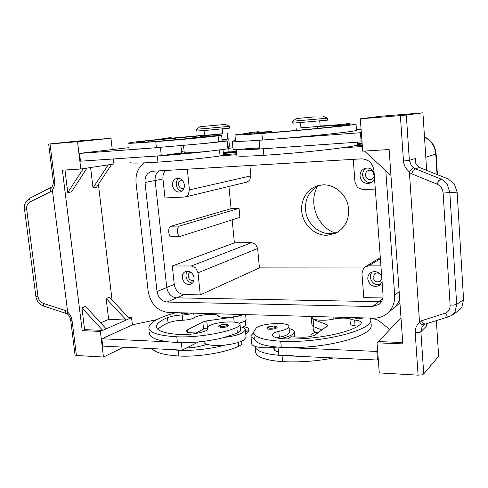 <?xml version="1.0" encoding="UTF-8"?>
<svg xmlns="http://www.w3.org/2000/svg" width="488" height="488" viewBox="0 0 488 488"><rect width="100%" height="100%" fill="white"/><g stroke="black" fill="none" stroke-linecap="round" stroke-linejoin="round"><path stroke-width="0.73" d="M349.835 124.409L339.733 125.282C339.733 124.056 340.288 124.458 346.23 123.836L343.198 124.245L346.23 123.836C351.421 123.446 348.487 123.635 349.835 124.422M235.46 140.55L232.294 141.117L235.478 141.184C236.32 141.642 245.33 141.252 262.495 140.025L261.897 133.45C243.695 134.828 234.704 135.304 234.923 134.877L249.112 133.114M232.3 141.172L233.075 149.31L236.265 149.493L259.787 147.803M259.183 132.224L271.523 131.486L254.437 133.456L265.771 132.943C296.399 130.601 337.708 126.612 345.62 125.276L334.695 125.715L338.129 125.19L300.931 127.722M300.504 122.677L300.95 127.917L320.171 126.246M209.724 136.39L199.781 137.281C199.397 136.42 201.739 135.92 206.802 135.786L202.764 136.14C199.866 136.445 199.787 136.494 202.538 136.298L206.79 135.786C210.804 135.652 208.425 135.353 209.724 136.396M363.981 317.914L358.003 318.859C355.935 318.768 354.861 318.444 354.776 317.889L354.788 317.657M280.447 338.526C285.925 337.44 289.909 336.092 292.404 334.469L294.362 331.999C294.362 330.535 292.605 329.406 289.085 328.619M253.681 332.731L250.881 335.695C250.82 336.842 251.936 337.806 254.236 338.58C255.468 343.381 264.49 346.303 281.289 347.358L376.834 351.421L377.62 350.695M318.048 332.785C314.925 332.243 313.357 331.419 313.333 330.309L312.997 326.35M350.256 317.529L349.878 318.2C349.945 319.121 351.525 319.738 354.611 320.049C359.015 320.494 361.279 321.397 361.407 322.763L360.925 323.69C353.806 332.243 314.254 340.356 284.309 338.831C276.635 338.385 272.713 337.037 272.542 334.78L272.853 333.908C273.591 332.907 275.58 332.066 278.813 331.382C283.516 330.4 286.645 329.205 288.207 327.808L288.902 326.582C289.945 321.702 261.385 323.019 256.182 328.052L253.65 331.993C253.888 337.055 262.916 340.13 280.734 341.216C321.116 343.418 372.734 330.315 370.788 319.713L370.545 318.097M288.902 326.582L289.421 332.365L288.725 333.615C287.17 335.049 284.04 336.269 279.349 337.269L276.916 337.885M221.302 327.527L218.856 326.71C218.502 326.246 219.173 325.673 220.869 324.978L225.663 324.368C227.926 324.605 228.866 325.069 228.488 325.752C227.621 326.85 225.23 327.436 221.302 327.527M248.935 330.693L247.477 332.846L245.751 333.755M243.481 326.746C246.995 327.216 248.764 328.07 248.801 329.308C248.721 330.193 247.648 331.102 245.586 332.029M225.517 124.44L229.36 126.319L204.612 128.631L196.53 129.204L199.976 126.679L225.517 124.44L199.976 126.679M229.36 126.319L229.537 128.149L204.795 130.491L196.713 131.034L196.53 129.204M296.277 118.572L292.647 121.225L327.271 118.206M315.01 116.852L296.289 118.566L315.01 116.852M292.635 121.244L292.8 123.165L327.436 120.152M185.141 197.006L246.891 182.14L249.679 180.292L250.869 175.881L189.442 189.899L188.197 194.919L185.141 197.006L164.993 197.951L162.955 178.98C162.656 175.546 163.541 172.697 165.597 170.434M375.303 189.076L362.877 189.6L357.533 187.563L354.983 182.207L353.239 159.35M255.651 244.305L251.68 242.603L234.386 242.847L172.288 265.984L174.271 284.431C175.436 290.506 178.7 293.898 184.061 294.593L200.281 294.868L198 272.798L257.627 248.514L255.651 244.305M251.68 242.603L191.345 265.972L195.755 267.973L198 272.798M382.891 297.948L363.792 297.625L361.944 273.39L363.651 268.095L365.134 266.857L368.611 265.893L380.39 258.664M190.899 272.255L190.204 272.438C188.74 273.14 188.057 274.439 188.167 276.336C188.947 279.502 190.686 280.807 193.382 280.246L194.004 279.892M187.593 271.066L186.202 273.402L185.922 276.324C186.703 280.38 188.886 282.625 192.473 283.058M194.065 277.873C194.242 280.929 193.163 283.034 190.839 284.199C186.416 285.132 183.561 282.997 182.28 277.794C182.097 274.677 183.214 272.548 185.629 271.401C190.003 270.565 192.815 272.725 194.065 277.873M373.076 171.611L373.009 172.844L374.333 175.845M374.144 173.27C372.954 170.843 371.112 169.885 368.611 170.391C366.482 171.203 365.427 172.801 365.457 175.192C366.183 178.614 368.184 180.048 371.447 179.499L374.363 176.241M366.579 168.006C363.853 169.586 362.541 172.032 362.645 175.338C363.548 180.267 366.378 182.695 371.142 182.622M374.51 178.26C373.735 180.688 372.198 182.329 369.904 183.183C364.53 184.129 361.236 181.786 360.022 176.144C359.979 172.185 361.718 169.556 365.25 168.25C369.141 167.463 372.088 168.915 374.095 172.612M182.244 180.121L181.268 180.163C179.364 180.749 178.456 182.207 178.541 184.543C179.145 187.386 180.676 188.722 183.134 188.545L184.037 188.185M178.944 178.266C176.967 179.718 176.076 181.847 176.278 184.659C176.876 188.258 178.73 190.442 181.829 191.211M184.397 184.867C184.537 188.636 183.085 191.015 180.048 192.004C176.009 192.309 173.496 190.131 172.502 185.452C172.362 181.615 173.856 179.224 176.985 178.273C180.963 178.053 183.433 180.249 184.397 184.867M379.56 273.518L377.187 272.841L374.924 273.493L373.076 277.404C374.204 281.436 376.59 282.735 380.231 281.301L381.872 278.892M372.198 271.938L370.679 274.415L370.3 277.391C371.673 283.211 375.132 285.547 380.664 284.4M382.086 281.863L379.548 285.401C373.576 287.792 369.654 285.675 367.787 279.038C367.665 276.245 368.69 274.097 370.856 272.597C375.315 270.541 378.926 271.81 381.689 276.397M157.972 329.473C159.649 327.253 163.016 325.069 168.061 322.922C172.093 321.354 176.998 320.457 182.774 320.226C187.965 319.969 191.778 319.146 194.224 317.755C198.256 314.577 216.849 313.052 218.173 315.791C219.35 318.426 236.723 317.529 242.506 314.516M192.626 313.119C189.856 314.199 186.386 314.827 182.219 315.004C176.436 315.236 171.526 316.126 167.488 317.657C160.57 320.549 156.88 323.422 156.416 326.283C156.392 330.882 164.602 333.646 181.042 334.579C189.509 334.738 197.396 333.639 204.71 331.273C206.613 330.59 207.614 329.906 207.711 329.229L207.272 327.93C207.394 326.997 208.571 326.063 210.804 325.112C219.594 321.153 240.938 320.787 240.029 324.679C239.937 325.551 238.864 326.441 236.82 327.363C223.998 333.255 195.926 337.745 176.79 336.787C158.081 335.689 148.767 332.523 148.84 327.295C150.237 322.05 159.308 317.17 176.058 312.662M240.23 326.753C243.677 327.442 245.391 328.479 245.379 329.87L242.92 332.56C238.931 334.768 232.88 336.36 224.767 337.348L237.375 333.036C239.419 332.102 240.48 331.187 240.572 330.291L240.541 329.925M246.05 336.854L246.092 337.336L243.652 340.112C239.675 342.381 233.636 344.016 225.529 345.01C217.441 345.84 211.206 345.589 206.833 344.266C204.74 343.546 203.728 342.649 203.795 341.563L203.77 341.338M188.801 313.015L183.073 313.863L180.987 313.223L181.06 312.796M269.925 329.278C268.119 329.186 267.198 328.881 267.149 328.357C267.076 327.68 267.595 327.149 268.705 326.759C271.407 326.063 273.146 325.813 273.921 326.014C276.611 326.411 277.654 326.917 277.038 327.515C276.238 328.619 273.866 329.205 269.925 329.278M204.045 130.552L204.539 135.512L209.059 135.255L222.754 133.907L222.272 128.942M199.812 136.969L184.867 138.848L160.326 141.099C143.6 142.368 135.493 142.801 135.999 142.386L148.2 140.703L222.735 133.718M222.064 139.757L227.823 138.958M162.412 139.056C142.008 141.081 130.589 142.429 128.155 143.1C127.52 143.576 136.719 143.088 155.745 141.648C175.235 140.154 204.441 137.433 218.106 135.853L221.637 135.353L209.633 136.097M222.18 140.941L227.17 140.892L224.413 141.398L205.393 143.405L222.217 141.325L221.637 135.353M227.17 140.892L227.933 148.834L206.21 151.567L187.124 152.897L161.302 155.684L80.496 161.199L79.556 153.415L83.936 152.866M171.575 138.372L162.412 139.196C162.345 137.829 163.382 138.574 169.025 137.817L165.316 138.141C162.553 138.427 162.382 138.476 164.81 138.299L169.019 137.817C172.465 137.732 170.355 137.366 171.575 138.379M259.281 132.541L249.075 133.438C249.338 132.242 248.715 132.657 256.06 131.925L252.137 132.419L256.054 131.925C260.421 131.595 258.115 131.748 259.281 132.547M415.855 163.754L415.508 158.466L415.3 160.973L415.953 163.992L419.375 167.469L448.136 178.937L441.012 179.059L438.803 180.633L437.102 184.153C440.658 185.824 442.671 188.819 443.141 193.12L450.107 305.085L453.767 305.055L456.67 304.408L449.832 192.486L443.141 193.12M451.735 315.394L458.769 310.533L461.819 307.324L463.576 299.711L457.134 192.18L454.383 184.074L448.136 178.937M457.134 192.18L449.832 192.486L447.209 184.269L443.507 180.426L441.012 179.059L415.471 168.824L413.238 170.33L411.573 173.777L437.102 184.153M452.059 315.187L455.054 311.997L456.67 304.408L463.576 299.711M319.475 185.275C308.477 190.887 303.993 200.245 306.019 213.341C308.63 224.944 319.323 233.935 330.474 233.697L337.214 232.489M322.824 184.861C333.841 184.293 344.925 192.937 347.926 204.631C350.305 217.807 346.163 227.384 335.512 233.356L326.936 235.295C315.346 235.533 304.311 225.865 302.048 213.707C299.681 201.562 306.537 189.021 317.621 185.745L322.824 184.861M48.666 144.064L81.514 140.66L110.953 138.256L77.525 141.74L48.666 144.064M65.978 313.241L65.575 312.857L65.66 310.6L43.462 303.432C40.437 302.286 38.637 300.089 38.052 296.844L26.663 209.193C26.389 205.826 27.609 203.368 30.329 201.812L50.709 191.656L49.989 188.978L50.563 187.862M30.329 201.812L29.646 199.141L30.225 198.018L51.685 187.142M70.711 320.384L75.048 355.044L76.427 355.49L103.444 357.045L123.684 347.175M38.052 296.844L35.874 296.503L24.498 209.175M26.663 209.193L24.498 209.139C24.912 207.107 22.533 203.581 30.128 198.073M43.462 303.432L43.42 305.695L43.822 306.086L67.313 313.827M415.508 158.466L409.353 160.357L406.303 115.028L400.373 115.583L403.472 161.022C403.893 165.591 405.931 169.22 409.584 171.904L409.426 172.661L411.573 173.777M424.182 324.581L424.084 324.66C422.895 325.215 421.449 324.447 419.729 322.379C416.514 325.002 415.007 328.479 415.203 332.804L418.094 375.156L421.571 374.906L423.73 373.954L420.888 331.706L422.096 326.771L423.987 324.721M450.107 305.085C450.162 309.215 448.545 311.917 445.239 313.198L421.437 320.787L423.48 323.635L425.402 324.044M445.239 313.198L447.307 316.12L449.277 316.541M425.249 324.093L423.194 325.405M421.437 320.787L419.479 321.665L419.729 322.379M419.375 167.469L415.471 168.824L413.72 167.787C412.512 168.116 411.134 169.489 409.584 171.904M419.479 321.665L409.426 172.661M418.094 375.156L379.286 372.923L377.035 342.832L402.826 343.9L389.131 149.517L362.718 151.189L360.296 118.828L400.373 115.583M406.303 115.028L422.925 112.826L380.829 116.254L360.296 118.828M53.247 180.761C53.467 183.586 52.954 185.696 51.722 187.099L52.216 189.984C54.205 187.557 55.004 184.482 54.613 180.761L53.247 180.737L48.66 144.064M76.427 355.49L72.09 320.75L70.699 320.293C70.278 317.633 69.168 315.492 67.368 313.869L67.582 311.411L65.66 310.6M50.709 191.656L52.429 190.576L52.216 189.984M52.429 190.576L67.582 311.411M180.749 236.21L239.901 217.38L239.041 208.376L179.675 226.011C176.321 226.725 176.973 236.723 180.34 236.284L180.749 236.21M180.34 236.284L171.605 236.448C168.195 236.881 167.543 226.938 170.94 226.225L231.074 208.65L239.041 208.376M228.927 186.465L231.074 208.65M232.16 219.844L234.386 242.847M363.767 267.967L259.433 267.894L257.627 248.514M250.869 175.881L249.899 165.456M158.942 170.831C156.081 173.081 154.806 176.308 155.129 180.505L166.75 287.524C167.939 293.691 171.239 297.131 176.656 297.845L378.847 301.675L381.665 301.352M362.285 145.448L352.855 146.071M144.186 162.882C138.08 167.439 135.371 174.131 136.06 182.945L148.181 291.391C150.597 303.878 157.276 310.893 168.208 312.442L373.344 318.176C378.554 318.274 383.135 316.736 387.1 313.57L393.206 308.556C396.244 306.037 398.397 302.841 399.66 298.961M236.717 153.781L223.51 154.659M157.02 291.525L144.997 182.481C144.747 176.418 147.077 172.685 151.975 171.288L361.394 158.868C368.489 159.198 372.673 163.071 373.942 170.495L383.043 294.972C383.226 298.93 381.884 302.072 379.011 304.408L372.466 306.507L167.079 302.06C161.595 301.322 158.24 297.808 157.02 291.525L174.271 284.431M387.1 313.57C392.492 308.916 395.005 302.78 394.658 295.149L385.795 170.696M362.37 146.534L342.326 147.773M236.808 154.714L221.503 155.721M224.559 152.512L224.694 153.933L223.467 154.226M224.639 153.317L236.595 152.512M357.564 144.393L362.188 144.082M317.639 186.111C307.959 202.502 317.206 227.109 335.28 233.069M415.203 332.804L418.704 332.541L420.888 331.706L426.61 325.96L426.128 323.819M436.351 320.604L438.657 356.27L423.73 373.954M426.646 170.373L422.925 112.826M390.961 175.466L364.518 151.073M400.983 317.731L378.462 341.563L402.734 342.545M377.035 342.832L378.462 341.563M278.416 352.031C275.305 351.183 273.774 350.055 273.817 348.658L274.384 347.395C266.07 348.164 259.604 347.822 254.974 346.37C256.224 351.336 265.246 354.386 282.034 355.532L377.474 360.022L378.261 359.272M236.314 149.548L236.887 155.574C236.723 156.508 245.72 156.416 263.88 155.306L263.288 148.767L362.023 141.862M103.444 357.045L100.357 331.407L82.204 330.663L62.403 170.172L80.807 169.013L77.525 141.74M64.971 170.013L67.747 192.607L71.492 191.906L87.004 168.073L108.281 164.865L93.001 187.892L90.585 167.536M84.601 329.638L81.917 307.837L102.712 330.376L84.601 329.638L82.204 330.663M81.917 307.837L85.504 306.446L106.195 328.839L100.357 331.407M128.496 317.572L131.577 317.67L129.46 318.597L109.44 297.198L106.14 298.473L108.629 319.42L100.632 322.818M98.411 184.287L112.045 299.98M108.281 164.865L111.673 164.352L96.441 187.252L93.001 187.892M67.747 192.607L83.302 168.635L87.004 168.073M111.673 164.352L113.918 164.011L113.332 158.96M106.14 298.473L126.258 320.012L106.195 328.839M108.629 319.42L126.258 320.012L129.46 318.597M80.807 169.013L83.302 168.635M112.228 149.352L110.953 138.256M128.673 147.693L83.93 152.835M132.413 324.904L131.577 317.67M156.739 319.652L132.968 324.648L105.945 336.927M128.808 148.901C128.118 149.426 134.304 149.267 147.376 148.437L79.556 153.415M198.585 341.911L182.146 350.134L102.736 346.114L101.858 338.782L106.518 336.665L105.908 336.641M227.811 138.848L228.732 138.903L229.433 146.186L227.713 146.553M184.086 151.03L181.518 151.408M180.932 145.784L181.664 152.793L165.92 155.025M160.43 147.504L161.302 155.684M228.732 138.903L222.064 139.781M148.267 156.575L157.295 156.001C173.399 154.867 189.698 153.391 206.21 151.567M187.124 152.897L184.257 152.732L183.519 145.552M147.376 148.437L205.393 143.405M204.509 135.2L171.526 138.171M223.034 149.749L223.565 155.214L220.07 155.946C206.491 157.996 177.406 160.906 157.953 162.132C138.958 163.303 129.747 163.395 130.327 162.406M229.049 151.677L223.315 152.665M246.056 319.231L246.086 319.506C245.83 320.823 243.421 322.05 238.852 323.196M207.272 327.954L203.545 329.01L196.042 332.999M149.45 332.761C149.212 337.08 155.568 340.112 168.519 341.85L101.858 338.782M243.292 314.54C241.029 315.596 237.833 316.425 233.709 317.035L206.772 320.872L202.819 321.94L187.447 329.87L186.032 331.224C186.068 332.108 187.575 332.627 190.552 332.779L198 333.078M182.146 350.134L181.347 342.68M169.354 349.487L178.242 350.256C194.011 350.823 209.773 349.072 225.529 345.01M206.833 344.266L206.076 344.565C200.373 346.565 193.834 347.706 186.459 347.981M151.89 348.603C155.202 352.604 164.194 355.069 178.864 356.014C197.963 357.204 225.926 352.55 238.669 346.242C240.7 345.26 241.755 344.296 241.841 343.351L241.804 342.966M242.274 327.259C244.47 326.411 245.61 325.569 245.702 324.74L245.671 324.477M168.519 341.85L177.412 342.564C193.193 343.064 208.98 341.325 224.767 337.348M191.345 265.972L172.288 265.984M189.442 189.899L187.3 169.153M380.921 265.887L368.611 265.893M200.281 294.868L259.433 267.894M315.571 332.2C312.637 333.267 311.106 334.402 310.978 335.591L311.185 336.348M224.791 152.482L236.521 151.689M357.497 143.509L362.12 143.197M362.102 142.935L357.472 143.252M236.497 151.451L227.841 152.036M224.596 152.903L236.558 152.097M357.527 143.948L362.151 143.637M362.133 143.368L357.509 143.679M236.534 151.853L224.571 152.659M362.163 143.814L357.539 144.125M236.57 152.262L224.614 153.067M370.788 319.719L371.228 325.508C372.551 335.238 331.62 347.45 292.526 347.548M349.914 318.652C344.937 317.786 339.38 317.95 333.237 319.146C324.325 321.195 311.631 320.22 312.253 317.615L312.155 316.462M357.722 326.191L355.063 325.819C351.976 325.484 350.396 324.849 350.329 323.904L349.878 318.2M293.257 355.758L278.685 355.02L277.971 347.163M334.445 357.844C317.017 361.193 299.73 362.456 282.589 361.645C264.807 360.321 255.779 356.905 255.492 351.409L255.053 346.761M278.367 351.525L277.581 351.793M250.93 336.208L251.619 343.381C251.558 344.565 252.68 345.565 254.974 346.37M274.384 347.395L276.983 347.084M311.344 317.956L311.942 324.947L313.754 326.71L321.952 329.992M312.149 316.462L311.326 317.688L313.131 319.384L327.125 324.77L327.881 325.484L315.291 334.756C312.32 336.445 307.879 337.269 301.974 337.226L290.891 336.781L288.121 338.946M389.833 329.534L378.944 320.787C377.779 319.878 375.693 319.195 372.704 318.725L370.648 318.414M377.474 360.022L376.834 351.421M256.09 148.145L259.854 148.523M263.288 148.767C246.135 149.895 237.125 150.139 236.265 149.493M274.799 147.931L259.89 148.95L259.097 140.269M263.88 155.306C305.104 152.738 358.936 146.473 357.582 144.655L357.564 144.466M320.152 126.038L339.996 124.617M349.725 124.062L356.033 124.117C357.314 124.873 303.219 130.302 261.897 133.45M356.49 130.18L356.496 130.29C357.21 131.29 314.223 135.987 274.018 139.141L262.495 140.025M361.077 129.253L356.441 129.527M274.018 139.141L361.334 132.651M360.467 132.803L361.163 142.032M260.818 133.309L260.769 132.742M360.266 317.81L356.514 317.706M278.813 331.382L279.349 337.269M221.668 324.795C218.911 325.661 218.892 326.252 221.607 326.564C227.481 325.996 228.799 325.27 225.566 324.398L221.668 324.795M424.487 136.963L428.976 140.013C433.063 143.808 435.326 148.511 435.772 154.129L437.059 174.521M228.732 148.395L232.929 147.748M232.081 147.827L228.726 148.346M217.977 313.833L218.173 315.791M236.82 327.363L237.375 333.036M182.097 312.826L185.159 312.912M270.2 328.284C266.631 327.363 267.839 326.618 273.829 326.039L276.153 326.673C275.805 327.655 273.817 328.192 270.2 328.284M200.141 136.536L200.08 135.951M218.697 141.898L218.106 135.853M413.72 167.787L411.286 165.53L409.353 160.357L403.472 161.022M72.09 320.75C71.577 317.2 70.052 314.278 67.521 311.984M54.613 180.761L50.02 143.972M170.94 226.225L179.675 226.011M144.997 182.481L162.955 178.98M167.079 302.06L184.061 294.593M372.466 306.507L382.714 298.754M394.658 295.149L399.147 291.665M360.467 146.577L362.34 146.174M426.61 325.96L426.463 323.715M156.41 147.809L155.745 141.648M148.334 141.971L148.2 140.703M163.657 140.831L163.492 139.257M175.607 139.775L175.43 138.098M157.953 162.132L157.295 156.001M220.07 155.946L219.508 150.194M177.095 154.025L177.034 153.446M207.443 327.405L206.772 320.872M234.203 322.08L233.709 317.035M203.545 329.01L202.819 321.94M187.715 332.432L187.447 329.87M238.29 342.411L238.669 346.242M178.242 350.256L178.864 356.014M176.79 336.787L177.412 342.564M207.546 328.747L207.626 329.516M167.488 317.657L168.061 322.922M182.219 315.004L182.774 320.226M193.742 313.156L194.224 317.755M436.107 153.921L425.798 157.27M280.734 341.216L281.289 347.358M333.066 317.048L333.237 319.146M354.611 320.049L355.063 325.819M272.853 333.908L273.048 336.055M282.034 355.532L282.589 361.645M274.122 347.737L274.329 350.012M313.754 326.71L313.131 319.384M327.241 326.21L327.125 324.77M255.822 148.541L255.791 148.218M317.657 128.405L317.523 126.721M339.459 126.093L339.41 125.483M210.834 157.185L206.381 157.722M294.795 336.94L294.362 331.999M393.511 308.306L399.946 303.024M245.769 333.969L247.477 332.846M248.801 329.308L248.965 331.023M365.134 266.857L380.311 257.603M240.029 324.679L240.572 330.291M227.298 133.505L227.829 138.982M425.39 324.05L449.21 316.566M449.222 316.56L452.047 315.193M35.892 296.588C36.826 301.45 39.43 304.597 43.7 306.043M426.146 324.38L426.122 324.038M415.337 161.51L415.3 160.973M228.543 146.418L229.055 151.719M246.086 319.506L245.616 314.601M246.092 337.336L245.379 329.87M241.627 341.155L241.841 343.351M245.305 320.659L245.702 324.74M207.309 328.314L207.461 329.76M437.413 174.661L436.113 153.952C435.345 146.107 431.465 140.385 424.475 136.792M327.436 120.164L327.283 118.224L323.239 116.223M311.045 336.378L310.978 335.591M253.65 331.993L254.205 337.83M320.171 126.258L319.744 121.006M357.582 144.655L357.405 142.289M356.496 130.29L356.033 124.117M296.32 130.394L296.149 128.35M334.768 126.636L334.695 125.727M271.609 132.486L271.523 131.486M235.515 141.099L234.929 134.963"/></g></svg>
